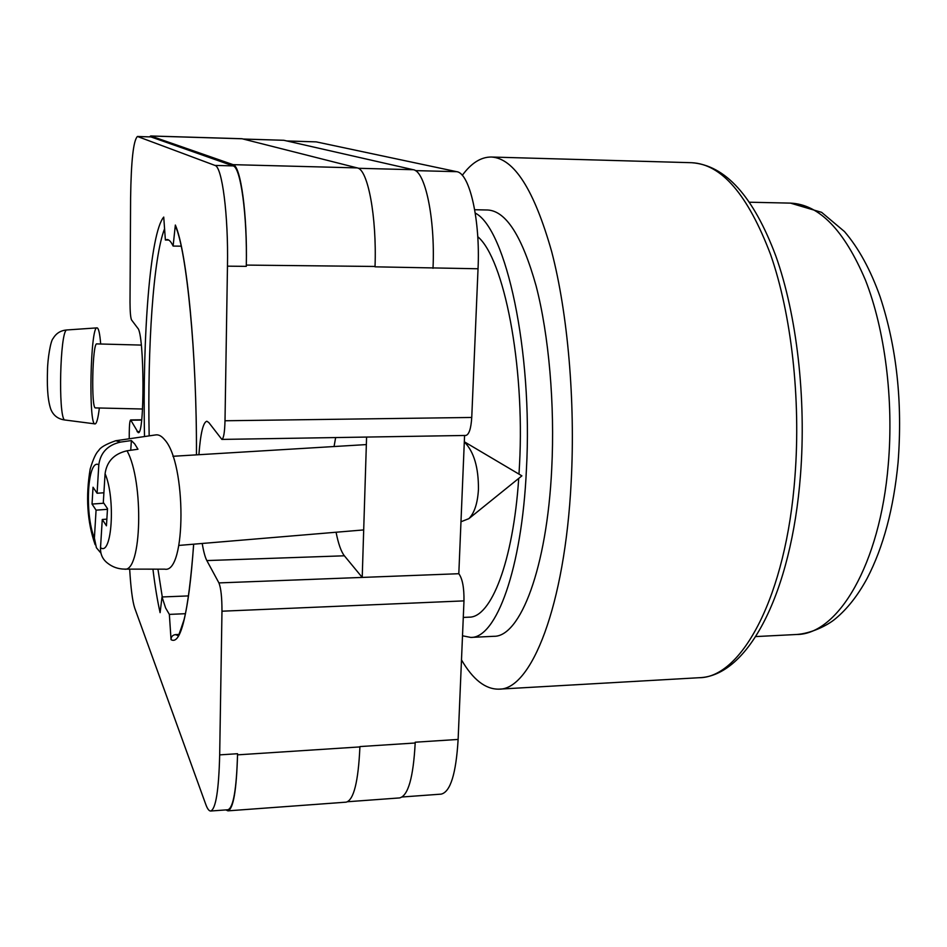 <?xml version="1.0" encoding="UTF-8"?>
<svg xmlns="http://www.w3.org/2000/svg" width="947" height="947" viewBox="0 0 947 947"><rect width="100%" height="100%" fill="white"/><g stroke="black" fill="none" stroke-linecap="round" stroke-linejoin="round"><path stroke-width="1.42" d="M193.697 544.182C188.382 613.656 180.83 645.487 171.04 639.663L169.359 614.39L165.607 607.962L162.032 596.965L188.512 595.912M144.512 436.543C142.393 335.948 150.159 232.879 163.736 217.076L165.382 240.017L167.063 239.532C169.063 239.544 171.076 241.722 173.112 246.066L175.349 225.043C186.819 251.346 196.834 352.734 196.455 454.856C196.952 353.065 186.405 250.979 175.822 227.138L175.349 225.043M162.032 596.965L160.102 612.662C157.427 600.848 155.036 586.347 152.929 569.147M129.23 438.769L129.266 432.424C129.372 424.694 129.822 420.527 130.639 419.935L138.203 432.625C144.808 435.963 144.441 333.9 137.777 328.207L131.526 319.908C130.556 317.671 130.059 311.788 130.011 302.271L130.603 197.899C131.136 160.67 133.42 140.192 137.457 136.475L214.957 165.417C222.119 166.554 228.464 215.253 227.469 266.166L225.007 420.764C224.688 432.353 223.646 438.568 221.87 439.408L208.802 422.54L206.837 421.237C203.132 422.291 200.492 433.454 198.906 454.714M202.208 543.471C203.581 551.628 205.132 557.321 206.837 560.577L218.923 582.914L458.81 573.716L464.575 435.466M129.668 569.123C130.828 588.371 132.509 601.321 134.687 607.998L205.712 804.24C207.369 808.821 209.038 811.082 210.684 811.023C215.786 809.081 218.793 790.366 219.68 754.877L237.555 753.717L237.531 754.854L359.907 746.911C358.333 781.654 353.752 800.073 346.176 802.156L227.931 810.845C233.341 808.892 236.549 790.236 237.531 754.854M218.923 582.914C220.959 588.028 221.977 597.462 221.977 611.206L219.68 754.877M366.584 437.064L362.216 577.421L344.377 555.794L206.837 560.577M286.752 140.949L316.215 141.872L456.691 171.679C469.594 172.946 480.425 219.87 478.034 268.77L471.748 417.461C471.026 428.624 469.061 434.614 465.853 435.454L221.87 439.408M458.81 573.716C462.42 578.581 464.148 587.637 463.983 600.883L458.123 739.441C456.075 773.711 450.429 791.941 441.172 794.131L402.226 796.983M225.895 809.91L227.931 810.845M210.684 811.023L227.943 809.756C233.364 807.803 236.572 789.123 237.555 753.717M137.717 136.522L150.964 136.924L233.08 165.891C240.692 167.039 247.392 215.596 246.291 266.356L246.315 265.089C247.404 214.318 240.704 165.772 233.104 164.66L357.22 167.903L241.935 138.724L150.715 135.977L149.508 136.83M150.715 135.977L233.104 164.66M150.964 136.924L137.457 136.475M415.212 742.211L415.188 742.993L415.212 742.211L458.123 739.441M375.024 266.829L478.034 268.77M243.474 139.079L283.851 140.286L413.235 169.714C425.144 170.934 435.206 218.165 433.051 267.445L433.028 268.309M347.679 801.73L399.634 797.919C408.157 795.776 413.342 777.463 415.188 742.993L359.919 746.579M283.851 140.286L243.284 139.031M165.382 240.017L168.767 240.065M173.112 246.066L181.161 246.173M171.04 639.663C171.052 636.81 172.496 635.129 175.373 634.62L178.687 634.466M169.359 614.39L185.411 613.703M246.315 265.089L375.036 266.462C376.859 216.721 367.827 169.087 357.22 167.903M335.652 437.561L334.054 446.534M336.067 532.238C338.351 543.803 341.121 551.651 344.377 555.794M464.302 441.941L464.551 442.154C473.962 451.826 478.59 467.558 478.448 489.339C477.631 503.248 474.447 513.014 468.86 518.66L460.976 521.761M95.126 544.655C87.195 521.844 85.55 496.619 90.19 468.978C93.185 459.046 96.002 452.915 98.666 450.583C100.252 447.446 105.946 444.167 115.747 440.734L120.506 442.083L131.384 440.568L134.723 443.954L137.978 449.221L127.016 450.784C144.145 481.514 141.742 573.101 124.353 569.123L164.778 569.159C186.263 573.764 186.488 463.047 164.683 439.775C161.641 436.046 158.634 434.424 155.675 434.922L116.055 440.698M107.473 509.32L96.073 510.161L94.392 538.097L96.393 547.721L100.962 553.143M96.073 510.161L92.037 504.064L93.031 487.243L97.091 493.245L98.808 464.764C87.55 458.23 84.425 513.7 94.392 538.097M120.506 442.083C107.757 445.019 100.512 452.583 98.808 464.764M124.353 569.123C118.067 568.993 112.515 567.028 107.686 563.24C102.631 559.417 100.24 554.232 100.524 547.662L102.264 519.489L106.443 525.798L107.508 508.646L103.306 502.431L105.081 473.701C106.81 461.414 114.125 453.779 127.016 450.784M103.839 503.224L92.037 504.064M103.91 492.771L97.091 493.245M131.384 440.568L130.733 450.251M106.857 519.145L102.264 519.489M100.678 344.01C99.897 334.279 98.796 328.929 97.352 327.946L97.056 327.875C90.403 325.235 88.331 426.434 95.079 423.901L95.114 423.901C96.689 423.581 98.097 418.278 99.352 408.003M141.304 345.087L96.831 343.903C92.392 342.033 90.983 409.353 95.493 407.908L142.547 409.009M97.056 327.875L66.444 329.994C60.525 330.562 56.074 333.391 53.115 338.493C50.724 340.293 47.551 358.866 47.492 370.691C47.161 383.168 47.09 398.083 50.736 409.08C53.174 415.271 57.708 418.882 64.349 419.923L95.079 423.901M462.278 175.361C471.251 163.109 480.91 156.989 491.256 157.024C513.949 158.137 534.084 189.649 551.651 251.535C567.727 312.972 575.48 401.007 571.183 481.703C564.945 606.34 531.137 690.185 498.88 689.156C485.409 689.345 472.944 679.591 461.485 659.893M474.696 209.737L487.681 209.997C506.041 210.98 522.176 236.288 536.109 285.923C548.858 335.001 554.989 404.665 551.722 468.812C546.987 568.33 520.128 637.213 493.789 636.301L470.789 637.426L462.503 635.792M475.252 213.075C505.923 228.511 532.972 351.041 526.425 469.369C521.927 569.301 496.121 638.396 470.789 637.426M477.762 236.691C503.863 258.578 524.922 364.477 519.524 464.586L518.992 474.127M518.719 478.413C513.144 561.95 490.996 617.716 469.156 617.16L463.284 617.42M286.965 140.996L316.215 141.872M130.935 420.219L141.636 420.077M221.977 611.206L463.983 600.883M225.007 420.764L471.748 417.461M227.469 266.166L246.291 266.356M415.354 170.614L456.691 171.679M358.25 168.282L413.235 169.714M164.577 228.783C153.319 257.087 147.365 347.431 149.164 435.869M157.936 569.159L162.28 596.965M175.373 634.62L177.989 635.544C177.716 638.053 179.729 632.774 184.038 619.729C188.051 603.665 191.258 578.487 193.638 544.194M150.975 136.025L242.314 138.783M214.957 165.417L233.08 165.891M139.28 431.583L137.102 431.619M100.524 547.662C111.935 556.824 115.771 498.3 105.081 473.701M64.349 419.923C58.205 413.732 60.075 333.439 66.444 329.994M691.653 162.706C725.307 165.157 753.362 196.218 775.794 255.915C796.782 314.759 806.453 398.214 800.487 475.074C791.408 593.485 748 676.371 699.028 677.721C741.56 678.016 786.223 596.421 794.971 476.329C800.973 398.521 791.301 313.788 770.55 254.459C747.858 194.644 721.555 164.056 691.653 162.706L491.256 157.024M796.664 634.49C837.752 634.597 880.059 564.838 888.262 464.61C893.885 399.894 884.924 329.674 865.451 280.134C844.144 230.038 819.155 204.363 790.473 203.12L821.629 212.341L844.464 231.553C858.669 248.102 870.542 269.848 880.106 296.766C896.702 347.087 902.692 402.321 898.076 462.467C893.672 508.468 883.373 547.082 867.18 578.297C857.958 595.343 847.364 608.838 835.408 618.77C827.453 625.482 811.224 633.448 796.664 634.49L755.801 636.573M130.639 419.935L141.671 419.793M468.86 518.66L521.892 475.844L464.302 441.764M366.347 444.581L172.899 456.288M363.695 529.918L178.888 545.425M699.028 677.721L498.88 689.156M749.574 202.22L790.473 203.12"/></g></svg>

